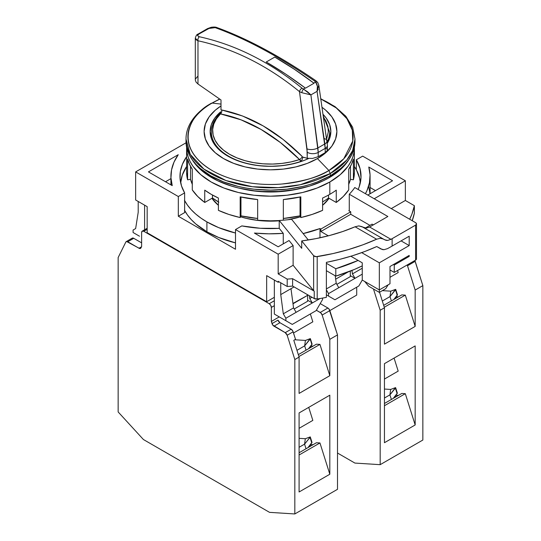 <?xml version="1.0" encoding="UTF-8"?>
<svg xmlns="http://www.w3.org/2000/svg" width="541" height="541" viewBox="0 0 541 541"><rect width="100%" height="100%" fill="white"/><g stroke="black" fill="none" stroke-linecap="round" stroke-linejoin="round"><path stroke-width="0.81" d="M322.598 205.296A63.128 36.45 0 0 0 329.063 198.317L322.598 205.296M329.178 176.44L329.178 177.685A82.983 47.912 -0 0 0 348.803 159.669L343.684 166.391L339.498 170.429L329.178 177.685L329.178 176.44M320.82 98.766L334.994 106.604L345.807 116.227L352.637 127.243L354.997 139.071L354.585 146.124L353.368 150.858L351.359 155.504L348.56 160.014L345.016 164.342L340.756 168.447L330.247 175.839L317.445 181.904L310.331 184.366L302.832 186.415L286.987 189.188L270.5 190.128L254.013 189.188L245.972 188.025L238.168 186.415L223.555 181.904L210.753 175.839L200.244 168.447L195.984 164.342L192.44 160.014L189.641 155.504L187.632 150.858L186.415 146.124L186.003 141.343A84.497 48.785 0 0 0 238.168 186.415A84.497 48.785 0 0 0 330.247 175.839L330.247 173.566A84.497 48.785 180 0 1 238.168 184.136A84.497 48.785 180 0 1 186.003 139.071L190.27 154.374L203.971 169.144L226.037 180.552L252.431 186.726L278.331 187.639L300.451 184.684L330.247 173.566L328.908 170.503A82.597 47.689 0 0 0 320.847 98.976L336.286 107.943L346.95 118.729L352.286 130.124L352.766 141.032L343.738 158.831L328.908 170.503C319.535 176.812 303.961 181.309 282.179 183.987C260.674 186.057 231.69 182.08 212.092 170.503C169.664 145.083 192.664 111.568 212.092 103.061L221.005 104.088L212.092 103.061L219.808 99.131A82.597 47.689 0 0 0 212.092 103.061A82.597 47.689 0 0 0 212.092 170.503A82.597 47.689 0 0 0 328.908 170.503L317.445 158.587A66.387 38.33 180 0 1 224.887 159.338A66.387 38.33 180 0 1 221.005 105.941L215.298 110.195L209.164 116.822L205.391 124.011L204.113 131.49L205.391 138.963L209.164 146.158L215.298 152.785L223.555 158.587L233.617 163.355L245.093 166.899L257.55 169.083L270.5 169.82L283.45 169.083L295.907 166.899L307.383 163.355L317.445 158.587L325.702 152.785L331.836 146.158L335.609 138.963L336.887 131.49L335.609 124.011L331.836 116.822L325.702 110.195L322.091 107.368A66.387 38.33 180 0 1 317.445 158.587L328.908 170.503L330.247 173.566L346.747 160.095L352.637 150.506L354.997 139.071A84.497 48.785 180 0 1 330.247 173.566L330.247 175.839A84.497 48.785 0 0 0 354.997 141.343A84.497 48.785 0 0 0 354.97 140.207M227.822 156.126A60.355 34.847 180 0 1 210.145 131.49A60.355 34.847 180 0 1 220.742 111.771L214.743 118.154L211.308 124.687L210.145 131.49L211.308 138.286L214.743 144.826L220.315 150.844L227.822 156.126A60.355 34.847 180 0 0 308.586 158.52L304.028 160.461L293.594 163.68L282.274 165.661L270.5 166.33L258.726 165.661L247.406 163.68L236.972 160.461L227.822 156.126M323.146 114.449A60.355 34.847 180 0 1 330.855 131.49A60.355 34.847 180 0 1 327.339 143.203L329.692 138.286L330.855 131.49L329.692 124.687L326.257 118.154L323.146 114.449M219.632 99.01L210.895 103.771M192.197 159.669A82.983 47.912 -0 0 0 329.178 177.685L323.146 180.843L309.621 186.063L294.588 189.654L278.635 191.487L262.365 191.487L254.311 190.797L238.743 188.072L231.379 186.063L217.854 180.843L206.351 174.202L201.502 170.429L197.316 166.391L192.19 159.669M287.995 219.727A63.128 36.45 0 0 0 300.478 216.785L288.008 219.727M279.224 220.809L270.5 221.154L258.185 220.458L246.344 218.381L240.522 216.785A63.128 36.45 0 0 0 279.224 220.809M218.402 205.296L211.937 198.317A63.128 36.45 0 0 0 218.402 205.296M253.147 190.662A66.387 38.33 0 0 0 287.853 190.662A66.387 38.33 180 0 1 253.147 190.662M197.519 35.422A3.016 1.745 60 0 1 198.141 34.036C196.883 34.306 195.943 35.692 195.308 38.215L197.972 40.771L196.079 39.757L195.308 38.208L195.315 80.095L196.085 82.164L197.972 83.99L221.005 99.984L221.005 109.945L221.715 109.992C250.05 115.673 276.891 131.172 302.236 156.484A3.016 1.251 -44.8 0 1 299.552 159.561C286.973 146.99 274.131 136.947 261.039 129.434C247.947 121.826 234.422 116.646 220.458 113.901L216.386 118.837L213.769 124.092L212.667 129.529L213.12 134.993L215.108 140.342L218.584 145.428L223.453 150.121L229.58 154.293L236.809 157.83L244.938 160.643L253.749 162.652L263.014 163.801L272.481 164.058L281.888 163.423L290.997 161.915L299.552 159.561L280.488 142.594L261.039 129.434L241.076 119.845L220.458 113.901A3.016 2.076 100.8 0 0 221.715 109.992L221.005 109.945L221.005 99.984L197.972 83.99L197.972 40.771A3.016 1.975 -77.7 0 1 199.399 36.754C217.604 40.785 235.207 47.074 252.201 55.628C269.337 64.223 285.952 75.077 302.04 88.203L307.667 91.862L310.899 94.891L317.053 91.341L317.405 86.242L315.619 82.022L313.8 83.071L294.345 69.241L274.767 57.076L266.24 62.005L274.767 57.076L294.453 69.322L314.017 83.233A362.112 209.069 -120 0 0 274.767 57.082L266.24 62.005L274.767 57.076A362.118 209.069 60 0 1 313.8 83.071A7.547 4.355 60 0 1 314.017 83.233A7.547 4.355 -120 0 0 313.8 83.071L315.619 82.022C317.567 84.809 318.04 87.913 317.053 91.341L318.798 85.153M220.092 113.671L220.667 112.041M324.627 138.706A7.547 3.577 171.5 0 1 327.075 140.856A7.547 3.577 171.5 0 1 324.87 143.92L317.905 147.943L318.216 152.413L325.209 148.383L324.87 143.92L317.905 147.943A7.547 3.489 172.5 0 1 307.011 148.87L307.241 158.276L302.879 157.106L302.257 159.392L300.776 161.421A59.145 34.151 180 0 1 241.279 161.773A59.145 34.151 180 0 1 211.355 132.085A59.145 34.151 180 0 1 219.693 114.604M305.482 88.163L314.017 83.233L305.482 88.163A7.547 4.355 -120 0 0 305.266 88L285.81 74.171L266.233 62.005A362.118 209.069 -120 0 1 305.266 88L303.454 89.049L305.266 88A7.547 4.355 -120 0 1 305.482 88.163M198.141 34.036L207.541 28.612L211.179 27.293C213.823 26.922 215.67 26.989 216.725 27.496A3.016 2.252 109.8 0 0 215.176 27.645C245.6 38.621 278.723 56.399 314.537 80.994L315.619 82.022A3.016 1.914 -35.7 0 1 317.729 82.489A3.016 1.914 144.3 0 0 315.619 82.022L314.537 80.994A3.016 1.38 -55.5 0 1 315.93 80.758A3.016 1.38 124.5 0 0 314.537 80.994C296.732 68.741 279.487 58.151 262.818 49.211C246.466 40.399 230.588 33.211 215.176 27.645L210.091 27.848L199.095 33.955A3.016 1.745 -120 0 0 198.134 34.042A3.016 1.745 60 0 1 199.095 33.955L208.495 28.524A3.016 1.745 -120 0 0 207.541 28.612A3.016 1.745 60 0 1 208.495 28.524L215.176 27.645A3.016 2.252 -70.2 0 1 216.738 27.496A3.016 2.252 -70.2 0 1 217.827 28.612M325.898 148.349L327.19 149.248L327.319 150.52L325.209 152.65L326.906 151.237L327.413 149.985L327.413 145.299A7.547 4.355 180 0 1 325.209 148.383L325.209 152.65L318.216 156.687L312.57 158.418L307.241 158.276L312.57 158.418L318.216 156.687L318.216 152.413L325.209 148.383L325.209 152.65L318.216 156.687L318.216 152.413A7.547 4.355 180 0 1 307.241 152.231A7.547 4.355 0 0 0 318.216 152.413L310.899 94.891L317.053 91.341L325.209 148.383A7.547 4.355 0 0 0 327.413 145.292L318.825 85.302L317.743 82.509A3.016 1.914 -35.7 0 1 317.986 83.334M198.263 36.301L199.399 36.754C197.364 36.152 197.262 35.219 199.095 33.955L198.067 34.786L197.783 35.611L198.263 36.301M310.899 94.891L303.454 89.049A3.016 0.859 113.3 0 0 301.777 92.694L310.899 94.891L301.777 92.694A3.016 0.859 -66.7 0 1 303.454 89.049L302.04 88.203A3.016 1.549 129.3 0 0 299.491 91.632L301.777 92.694L299.491 91.632A3.016 1.549 -50.7 0 1 302.04 88.203C269.776 61.904 235.558 44.754 199.399 36.754A3.016 1.975 102.3 0 0 197.972 40.771C233.753 48.643 267.592 65.596 299.491 91.632L307.011 148.87A7.547 3.489 -7.5 0 0 317.905 147.943L310.899 94.891M318.216 89.191L317.053 91.341L324.87 143.92A7.547 3.577 -8.5 0 0 327.075 140.856M326.73 138.55L328.333 131.815L327.88 126.351L325.892 121.001L323.579 117.363M211.551 134.865A59.145 34.151 0 0 0 300.776 161.421L300.573 160.636M300.221 160.122L299.552 159.561A3.016 1.251 135.2 0 0 302.236 156.484L283.139 139.463L263.142 125.891L242.449 115.957L221.715 109.992A3.016 2.076 -79.2 0 1 220.458 113.901L219.896 113.928C214.283 119.433 211.436 125.485 211.355 132.085L211.355 138.422M300.776 161.421L299.552 159.561A57.867 33.407 180 0 1 229.58 154.293A57.867 33.407 180 0 1 220.458 113.901L220.187 113.813M219.896 113.928L220.606 112.251M195.315 80.095L196.085 82.164L197.972 83.99L197.972 40.771C215.67 44.619 233.083 50.827 250.206 59.402C267.254 67.956 283.687 78.695 299.491 91.632L307.241 152.231L307.241 158.276L302.879 157.215M195.409 79.067L197.519 76.545M323.437 116.43L329.645 132.085A59.145 34.151 180 0 1 327.204 141.796M381.053 249.029L384.029 249.692L387.464 248.65A172.004 99.307 0 0 0 392.124 246.06L392.124 238.669A172.004 99.307 0 0 1 390.96 239.332L369.625 227.01A141.83 81.887 180 0 0 370.788 226.348L387.856 216.495L349.27 194.212A90.53 52.267 180 0 0 354.774 187.538L415.596 222.655A3.016 1.745 180 0 1 416.482 223.886L415.596 222.655L354.774 187.538A90.53 52.267 180 0 1 349.27 194.212L349.27 210.963L350.73 211.808L350.73 214.277L369.936 225.36L350.73 214.277L350.73 211.808L320.86 229.059L319.981 228.552L319.981 237.797L319.981 228.552A89.928 51.916 180 0 1 303.129 233.584L319.981 228.552L320.86 229.059L320.86 231.521L328.313 235.829L320.86 231.521L320.86 229.059L350.73 211.808L349.27 210.963L349.27 194.212L387.856 216.495L370.788 226.348A141.83 81.887 180 0 1 369.625 227.01L366.264 228.099L358.771 225.895L355.085 226.78L376.61 239.21L380.228 238.277L383.224 238.946L361.821 226.591L358.771 225.895L355.085 226.78A141.83 81.887 180 0 1 301.716 240.934L301.716 248.326L301.716 240.934L313.638 255.69L316.14 256.691L333.08 253.553L348.377 249.597L362.937 244.803L376.61 239.21L355.085 226.78L342.778 231.507L329.685 235.47L315.951 238.622L301.716 240.934L313.638 255.69L313.638 290.679A3.016 1.745 0 0 0 314.24 291.173L314.24 298.564A3.016 1.745 0 0 0 317.195 299.011L317.195 256.63A3.016 1.745 180 0 1 313.638 255.69L313.638 290.679L293.121 265.273L293.121 245.567L289.05 240.522L278.182 246.797L254.398 233.07L278.182 246.797L289.05 240.522L293.121 245.567L278.182 254.189L235.504 229.553L235.504 249.259L235.504 229.553L241.82 225.908L235.504 229.553L278.182 254.189L293.121 245.567L293.121 265.273L278.182 273.902L278.182 254.189L278.182 273.902L287.203 279.109A144.846 83.625 0 0 0 292.613 278.689L292.613 286.081L314.24 298.564L314.24 291.173L292.613 278.689L314.24 291.173A3.016 1.745 180 0 1 313.638 290.679L293.121 265.273L278.182 273.902L287.203 279.109L287.203 286.5A144.846 83.625 0 0 0 292.613 286.081L292.613 278.689A144.846 83.625 180 0 1 287.203 279.109L287.203 286.5A144.846 83.625 0 0 0 292.613 286.081L314.24 298.564L317.195 299.011A172.004 99.307 0 0 0 326.379 297.354L326.379 262.365A172.004 99.307 0 0 0 376.746 246.54L382.453 249.57L384.029 249.692L387.464 248.65A172.004 99.307 0 0 0 392.124 246.06L392.124 238.669A172.004 99.307 180 0 1 390.96 239.332L387.62 240.427L384.719 239.812L361.821 226.591L364.708 227.991L366.264 228.099L369.625 227.01L390.96 239.332L387.62 240.427L386.078 240.332L381.831 238.412L380.228 238.277L376.61 239.21A172.004 99.307 180 0 1 317.195 256.63L317.195 299.011A172.004 99.307 0 0 0 326.379 297.354L326.379 262.365L339.789 259.342L352.712 255.677L365.06 251.403L376.746 246.54L381.053 249.029L376.746 246.54M184.447 210.131L187.416 214.926L191.189 219.531L195.727 223.9L206.912 231.771A89.928 51.916 0 0 0 235.504 242.882L218.659 237.479L206.912 231.771L206.912 221.911L206.912 231.771A89.928 51.916 0 0 1 184.637 210.483M184.447 200.271L187.416 205.073L191.189 209.678L195.727 214.047L200.988 218.138L206.912 221.911L218.659 227.626L235.504 233.029A89.928 51.916 180 0 1 206.912 221.911A89.928 51.916 180 0 1 184.637 200.623M180.667 182.811A89.928 51.916 180 0 1 186.611 166.5L182.303 175.074L180.667 182.811M285.864 320.718L292.262 324.411L316.16 310.615L322.564 299.525L322.564 298.084L322.564 299.525L316.16 310.615L292.262 324.411L274.341 314.064L285.864 320.718L274.341 314.064L274.341 280.062L274.341 314.064L285.864 320.718L285.864 318.25L296.103 312.34L285.864 318.25L285.864 320.718M328.543 296.076L334.94 299.775L358.839 285.973L362.254 280.062L362.254 262.811L350.872 256.245L362.254 262.811L362.254 280.062L358.839 285.973L334.94 299.775L326.379 294.831L328.543 296.076L326.379 294.831L328.543 296.076L328.543 293.614L338.781 287.697L328.543 293.614L328.543 296.076M312.319 302.974L296.103 312.34L312.319 302.974L307.626 300.262L312.319 302.974L320.008 298.537L312.319 302.974L309.763 298.537L312.319 302.974M354.997 278.338L338.781 287.697L354.997 278.338L350.304 275.626L354.997 278.338L362.254 274.145L354.997 278.338L352.441 273.902L354.997 278.338M139.483 236.207L133.086 232.508L133.086 230.047L135.642 228.566L138.205 212.302L138.205 201.462L138.205 212.302L135.642 228.566L133.086 230.047L133.086 232.508L139.483 236.207M296.103 312.34L293.547 307.903L283.301 313.814L285.864 318.25L283.301 313.814L293.547 307.903L290.984 288.684L280.745 294.595L283.301 313.814L280.745 294.595L294.054 286.913L290.984 288.684L293.547 307.903L296.103 312.34M311.981 297.259L309.763 298.537L311.981 297.259M338.781 287.697L336.218 283.268L326.379 288.948L336.218 283.268L335.224 275.788L336.218 283.268L338.781 287.697M326.379 289.875L328.543 293.614L326.379 289.875M362.254 268.235L352.441 273.902L362.254 268.235M351.981 270.459L352.441 273.902L351.981 270.459M309.391 295.765L309.763 298.537L309.391 295.765M280.745 282.774L280.745 294.595L280.745 282.774M368.773 186.746L370.003 193.786M375.481 190.621L370.085 187.504L375.481 190.621M308.296 239.981L291.579 219.274A90.53 52.267 180 0 1 279.224 220.471L301.716 248.326L279.224 220.471L279.224 228.356L279.224 220.471A90.53 52.267 180 0 0 291.579 219.274L308.296 239.981M170.915 178.631L165.519 181.749L170.915 178.631M385.726 288.684L379.322 292.383L368.658 286.223L379.322 292.383L385.726 288.684L388.161 284.809L385.726 288.684M283.254 233.354A99.585 57.495 180 0 1 254.398 233.07L268.809 233.813L283.254 233.354L279.224 228.356A90.53 52.267 180 0 1 241.82 225.908L260.295 228.268L279.224 228.356L283.254 233.354L283.254 243.869L283.254 233.354M278.182 281.293L278.182 282.28L279.034 281.787L278.182 282.28L266.659 275.626L266.659 301.743L147.166 232.752L147.166 206.635L135.642 199.987L135.642 171.896L186.043 142.797L135.642 171.896L178.32 196.532L184.637 192.887A90.53 52.267 180 0 1 179.97 176.332A90.53 52.267 180 0 1 186.611 156.687L182.385 164.336L180.363 171.477L180.065 178.706L181.499 185.888L184.637 192.887L184.637 212.599L184.637 192.887L178.32 196.532L135.642 171.896L135.642 199.987L147.166 206.635L147.166 232.752L266.659 301.743L266.659 275.626L278.182 282.28L278.182 281.293L287.203 286.5L278.182 281.293M414.379 205.688A144.846 83.625 180 0 1 409.665 219.227L411.863 214.283L414.379 205.688L405.358 200.474L391.271 208.61L405.358 200.474L405.358 180.768L405.358 200.474L414.379 205.688L414.379 213.08L414.379 205.688M412.222 220.701A144.846 83.625 0 0 0 414.379 213.08L412.222 220.701M368.773 167.034A99.585 57.495 180 0 1 370.085 176.332A99.585 57.495 180 0 1 365.432 193.692L367.014 190.486L369.462 182.743L370.051 174.871L368.773 167.034L392.556 180.768L367.799 195.058L392.556 180.768L368.773 167.034M358.122 260.431A141.83 81.887 180 0 1 335.799 268.728L326.379 263.291L335.799 268.728L335.799 276.126L326.379 270.683L335.799 276.126A141.83 81.887 0 0 0 362.254 265.874L354.281 269.506L335.799 276.126L335.799 268.728L358.128 260.431M393.408 264.535L394.261 265.029L394.261 272.421L389.993 269.959L394.261 272.421L415.596 260.106A3.016 1.745 0 0 0 416.482 258.869L415.596 260.106L394.261 272.421L394.261 265.029L409.199 256.407L408.347 255.913L409.199 256.407L409.199 255.42L389.993 266.51L389.993 283.755L379.322 289.915L379.322 292.383L379.322 289.915L362.254 280.062L379.322 289.915L379.322 262.811L409.199 245.567L401.091 240.887L409.199 245.567L409.199 236.201L392.124 246.06L409.199 236.201L409.199 245.567L379.322 262.811L379.322 289.915L389.993 283.755L389.993 266.51L409.199 255.42L409.199 256.407L394.261 265.029L393.408 264.535M172.227 185.624A99.585 57.495 180 0 1 170.915 176.332A99.585 57.495 180 0 1 178.239 154.699L148.444 171.896L178.239 154.699L173.986 162.178L171.538 169.921L170.949 177.786L172.227 185.624L148.444 171.896L172.227 185.624M144.603 205.161L144.603 230.784L144.603 205.161M364.695 281.469L368.658 286.223L364.695 281.469M415.596 225.117L415.596 260.106L415.596 225.117L416.482 223.886A3.016 1.745 180 0 1 415.596 225.117L392.124 238.669L415.596 225.117M184.637 212.599L178.32 216.244L178.32 196.532L178.32 216.244L235.504 249.259L178.32 216.244L184.637 212.599M361.03 176.332A90.53 52.267 180 0 0 356.363 159.771L356.363 169.779L356.363 159.771L362.68 156.126L405.358 180.768L374.203 198.75L405.358 180.768L362.68 156.126L356.363 159.771L360.036 168.609L361.003 177.678L359.231 186.706L358.122 189.472A90.53 52.267 180 0 0 361.03 176.332L361.03 176.427M372.066 224.13L365.236 228.079L372.066 224.13L373.351 224.867L372.066 224.13M361.706 252.64L379.322 262.811L361.706 252.64M274.341 297.307L266.659 301.743L274.341 297.307M349.27 210.963L348.823 210.713L349.27 210.253A89.928 51.916 180 0 1 348.823 210.713L349.27 210.963M350.73 214.277L320.86 231.521L350.73 214.277M354.389 166.5A89.928 51.916 180 0 1 360.333 182.811L359.596 178.165L356.458 169.942L354.389 166.5M350.304 271.129L350.304 276.613L336.86 284.37L350.304 276.613L350.304 271.129M335.792 280.062L335.792 279.075L348.079 271.981L335.792 279.075L335.623 278.777L335.792 280.062M329.841 310.602L356.708 295.088L356.708 287.203L356.708 295.088L329.841 310.602A3.016 1.745 -120 0 0 327.893 308.018L320.211 312.455A3.016 1.745 60 0 1 322.159 315.045L329.841 310.608L337.503 334.906L329.821 339.335L329.821 375.684L299.092 393.422L329.821 375.684L319.954 344.401L316.444 344.177L298.321 354.639L316.444 344.177L319.954 344.401L329.821 375.684L329.821 339.335L322.159 315.045L329.821 339.335L337.503 334.906L329.05 309.087L327.893 308.018L320.211 312.455L316.377 310.243L320.813 312.908L322.159 315.045L329.841 310.608M322.598 210.354L322.598 198.033A83.889 48.433 0 0 0 329.821 194.32L329.821 181.999A83.889 48.433 180 0 1 238.398 192.495A83.889 48.433 180 0 1 186.611 147.747A83.889 48.433 180 0 1 186.618 147.193L187.01 152.494L188.221 157.201L190.222 161.806L192.995 166.283L200.745 174.655L211.179 181.999L223.893 188.018L238.398 192.495L254.135 195.254L270.5 196.187L286.865 195.254L302.602 192.495L317.107 188.018L329.821 181.999L340.255 174.655L348.005 166.283L350.778 161.806L352.779 157.201L353.99 152.494L354.382 147.193A83.889 48.433 180 0 1 354.389 147.747A83.889 48.433 180 0 1 329.821 181.999L329.821 194.32A83.889 48.433 0 0 0 336.252 190.148L336.252 202.469L336.252 190.148A83.889 48.433 0 0 1 329.821 194.32A83.889 48.433 0 0 1 322.598 198.033L322.598 210.354A83.889 48.433 0 0 1 300.83 217.55L300.045 215.852L300.045 197.025L300.045 215.852L300.83 217.55L312.184 214.419L322.598 210.354M300.83 196.85L300.83 217.55L300.83 196.85L283.342 199.555A83.889 48.433 0 0 0 300.83 196.85M283.342 220.187L283.342 199.555L283.342 220.187M257.658 220.255A83.889 48.433 0 0 0 279.224 220.559L270.5 220.823L257.658 220.255L257.658 199.555L257.658 220.255M240.17 196.85A83.889 48.433 0 0 0 257.658 199.555L240.17 196.85L240.17 217.55L240.17 196.85M218.402 210.354A83.889 48.433 0 0 0 240.17 217.55L240.955 215.852L240.17 217.55L228.816 214.419L218.402 210.354L218.402 198.033L218.402 210.354M204.748 190.148A83.889 48.433 0 0 0 218.402 198.033L211.179 194.32L204.748 190.148L204.748 202.469L204.748 190.148M218.862 202.199L212.485 197.999L204.748 202.469L197.695 196.451L192.285 189.898L192.285 169.205L189.465 164.227L187.599 159.108L187.599 179.801L190.533 179.348L190.533 166.324L190.533 179.348L187.599 179.801L186.611 172.39A83.889 48.433 0 0 0 187.599 179.801L187.599 159.108A83.889 48.433 0 0 0 192.285 169.205L192.285 189.898A83.889 48.433 0 0 0 204.748 202.469L212.485 197.999L212.485 195.058L212.485 197.999A73.028 42.164 0 0 0 218.402 201.935M328.515 197.999L328.515 195.058L328.515 197.999L336.252 202.469A83.889 48.433 0 0 0 348.715 189.898L348.715 169.205A83.889 48.433 0 0 0 353.401 159.108L353.401 179.801L350.467 179.348L350.467 166.324L350.467 179.348L353.401 179.801A83.889 48.433 0 0 0 354.389 172.39L353.401 179.801L353.401 159.108L351.535 164.227L348.715 169.205L348.715 189.898L343.305 196.451L336.252 202.469L328.515 197.999A73.028 42.164 0 0 1 322.598 201.935A73.028 42.164 0 0 0 328.515 197.999M240.955 197.025L240.955 215.852A80.873 46.688 0 0 0 257.658 218.49L240.955 215.852L240.955 197.025M300.194 188.545L285.452 191.149L270.5 192.001L255.548 191.149L240.806 188.545A76.646 44.254 180 0 0 300.194 188.545M348.715 184.258A80.873 46.688 0 0 0 350.467 179.348L348.62 184.474M192.38 184.474L190.533 179.348A80.873 46.688 0 0 0 192.285 184.258M283.342 218.49A80.873 46.688 0 0 0 300.045 215.852L283.342 218.49M311.92 344.164L310.121 339.139L304.664 345.861L305.401 340.445L310.189 338.659L311.859 344.637L308.519 348.756L312.069 344.137M310.189 338.659L304.664 345.861L306.03 350.189L304.664 345.861L305.401 340.445L310.372 338.713M296.962 350.311L304.664 345.861L296.962 350.311M294.75 339.768L305.401 340.445L294.75 339.768M293.121 303.717L293.121 304.698L292.952 303.447L307.626 295.339L293.121 303.717M294.182 309.012L307.626 301.249L307.626 295.339L307.058 294.419L307.626 295.339L307.626 301.249L294.182 309.012M309.932 347.018L311.366 347.106L309.932 347.018M126.249 241.604A3.016 1.745 60 0 0 125.81 242.091L118.148 257.536L118.148 411.944L143.426 439.535L118.148 411.944L118.148 257.536L125.81 242.091L126.594 241.482L139.605 248.495L140.626 248.319L141.62 246.561L140.951 247.906A3.016 1.745 60 0 1 140.511 248.393A3.016 1.745 60 0 1 139.003 248.245L141.499 246.804L139.003 248.245L127.757 241.753L133.735 238.304L141.62 242.855L133.735 238.304A3.016 1.745 -120 0 0 132.22 238.155L126.249 241.604A3.016 1.745 60 0 1 127.757 241.753L133.735 238.304L132.572 238.033L131.781 238.642M285.215 332.661A3.016 1.745 60 0 1 287.163 335.244L293.141 331.795A3.016 1.745 -120 0 0 291.186 329.212L285.215 332.661L291.186 329.212L279.947 322.72L278 320.13A3.016 1.745 -120 0 0 279.947 322.72L273.969 326.169A3.016 1.745 60 0 1 272.022 323.579L278 320.13L272.022 323.579L271.352 321.462L279.257 316.898L271.352 321.462L271.352 307.41L274.341 305.685L271.352 307.41L270.73 305.307L269.222 303.717A3.016 1.745 60 0 1 271.352 307.41L271.352 321.462L272.806 325.1L285.215 332.661L273.969 326.169L279.947 322.72L291.186 329.212L292.809 331.011L295.514 339.329L293.141 331.795L287.163 335.244L285.215 332.661M274.341 300.755L269.222 303.717L274.341 300.755M141.62 232.508A3.016 1.745 60 0 1 142.242 231.129A3.016 1.745 60 0 1 143.75 231.278L147.166 229.303L143.75 231.278L269.222 303.717L143.75 231.278L142.242 231.129L141.62 232.508L141.62 246.561L141.62 232.508M298.923 356.539L319.954 344.401L298.923 356.539M293.804 340.316L295.514 339.329L293.804 340.316L299.092 357.08L294.825 359.542L287.163 335.244L294.825 359.542L299.092 357.08L299.092 393.422L299.092 357.08L293.804 340.316M293.513 332.992L312.833 321.834L293.513 332.992M310.358 313.969L312.833 321.834L310.358 313.969M313.077 346.125L310.771 345.976L313.077 346.125M320.218 303.589L327.893 308.018L320.218 303.589M143.426 439.535L269.546 512.354L294.825 513.95L337.503 489.314L337.503 334.906L337.503 489.314L294.825 513.95L294.825 359.542L294.825 513.95L269.546 512.354L143.426 439.535M299.092 452.749L316.444 442.734L299.092 452.749M299.092 455.001L319.954 442.957L316.444 442.734L319.954 442.957L329.821 474.241L329.821 395.187L299.092 412.932L329.821 395.187L329.821 474.241L299.092 491.979L329.821 474.241L319.954 442.957L299.092 455.001M309.628 445.554L311.366 445.662L309.628 445.554M299.092 412.932L299.092 491.979L299.092 412.932M313.077 444.682L310.466 444.513L313.077 444.682M312.833 420.391L299.092 428.323L312.833 420.391L308.728 407.366L312.833 420.391M311.981 442.41L307.917 447.657L311.772 442.91L310.034 437.412L304.576 444.134L305.313 438.717L310.284 436.986L304.576 444.134L305.313 438.717L310.243 436.905L310.034 437.412L311.832 442.437M304.576 444.134L306.03 448.746L304.576 444.134L299.092 447.299L304.576 444.134M305.313 438.717L299.092 438.325L305.313 438.717M397.277 294.886L395.478 289.861L390.014 296.59L390.751 291.166L395.539 289.381L397.209 295.366L393.875 299.477L397.425 294.859M395.539 289.381L390.014 296.59L391.38 300.918L390.014 296.59L390.751 291.166L395.728 289.435M382.311 301.033L390.014 296.59L382.311 301.033M382.352 290.632L390.751 291.166L382.352 290.632M383.677 305.361L401.794 294.899L383.677 305.361M395.282 297.739L396.722 297.834L395.282 297.739M384.272 307.261L405.304 295.122L401.794 294.899L405.304 295.122L415.17 326.406L384.448 344.15L415.17 326.406L405.304 295.122L384.272 307.261M389.993 277.29L398.19 272.556L389.993 277.29M397.547 270.527L398.19 272.556L397.547 270.527M398.426 296.847L396.127 296.698L398.426 296.847M415.19 261.33A3.016 1.745 -120 0 0 414.859 260.532L422.852 285.628L415.17 290.064L415.17 326.406L415.17 290.064L407.508 265.766L415.19 261.33L407.508 265.766L415.17 290.064L422.852 285.628L415.19 261.33M407.177 264.968A3.016 1.745 60 0 1 407.508 265.766L407.177 264.968M337.503 453.027L354.903 463.076L380.174 464.672L422.852 440.036L422.852 285.628L422.852 440.036L380.174 464.672L380.174 310.264L373.473 289.002L380.174 310.264L384.448 307.802L380.174 310.264L380.174 464.672L354.903 463.076L337.503 453.027M379.545 292.255L384.448 307.802L384.448 344.15L384.448 307.802L379.545 292.255M384.448 403.478L401.794 393.456L384.448 403.478M384.448 405.723L405.304 393.679L401.794 393.456L405.304 393.679L415.17 424.962L415.17 345.915L384.448 363.653L415.17 345.915L415.17 424.962L384.448 442.707L415.17 424.962L405.304 393.679L384.448 405.723M394.977 396.276L396.722 396.384L394.977 396.276M384.448 363.653L384.448 442.707L384.448 363.653M398.426 395.403L395.823 395.234L398.426 395.403M398.19 371.112L384.448 379.045L398.19 371.112L394.078 358.088L398.19 371.112M397.331 393.131L393.273 398.379L397.121 393.638L395.383 388.134L389.926 394.862L390.663 389.439L395.451 387.654L389.926 394.862L390.663 389.439L395.451 387.654L397.189 393.158M389.926 394.862L391.38 399.468L389.926 394.862L384.448 398.02L389.926 394.862M390.663 389.439L384.448 389.047L390.663 389.439M211.375 103.196C201.401 108.971 194.233 115.889 189.891 123.957C187.314 128.839 186.023 133.877 186.003 139.071L186.003 141.343M216.725 27.496C247.318 38.594 280.387 56.352 315.93 80.758L317.743 82.509M329.645 132.085L329.645 138.422M384.719 239.812L361.821 226.591M370.085 176.332L370.085 193.739M170.915 176.407L170.915 184.866M416.482 223.886L416.482 258.869M186.611 172.39L186.611 147.747M354.389 147.747L354.389 172.39M312.11 344.177L310.372 338.673M142.242 231.129L147.166 228.282M312.015 442.45L310.284 436.945M397.459 294.899L395.721 289.394M397.371 393.172L395.633 387.667"/></g></svg>
